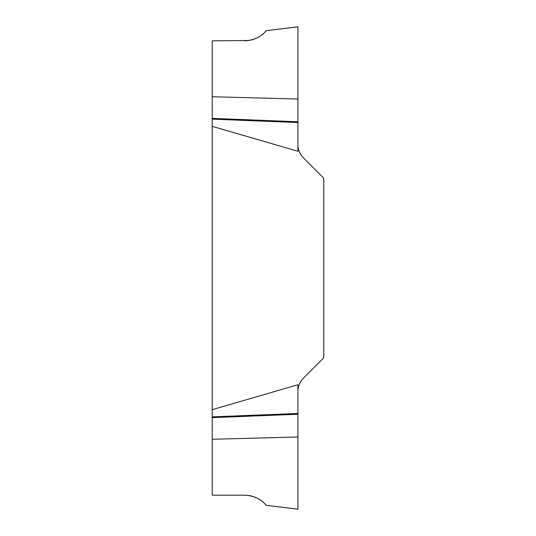<?xml version="1.0" encoding="UTF-8"?>
<svg xmlns="http://www.w3.org/2000/svg" width="536" height="536" viewBox="0 0 536 536"><rect width="100%" height="100%" fill="white"/><g stroke="black" fill="none" stroke-linecap="round" stroke-linejoin="round"><path stroke-width="0.8" d="M244.63 495.177C261.226 495.961 267.169 506.962 266.191 505.287C266.6 505.957 260.02 495.686 244.63 495.177L212.216 495.177L212.216 40.837L248.932 40.508M261.508 500.825L258.104 498.627M256.476 497.803L253.964 496.778M251.572 496.055L248.932 495.512M212.216 409.658L297.916 384.761L297.916 509.2L297.916 436.987L212.216 439.265M251.572 39.965L253.964 39.235M256.476 38.21L258.104 37.386M261.508 35.188L263.176 33.828M264.804 32.281L265.923 31.048M244.63 40.837C261.226 40.059 267.169 29.051 266.191 30.726C266.6 30.063 260.02 40.327 244.63 40.837M212.216 96.748L297.916 99.026L297.916 26.813L297.916 151.252L212.216 126.355M297.916 144.646A18.7 18.7 0 0 0 303.389 157.865L323.784 178.26L323.784 357.753L303.389 378.148A18.7 18.7 0 0 0 297.916 391.367M297.916 122.543L212.216 119.139M297.916 121.773L212.216 118.369M297.916 414.248L212.216 417.645M297.916 413.47L212.216 416.874M266.204 505.307L297.916 509.2M266.204 30.706L297.916 26.813"/></g></svg>
